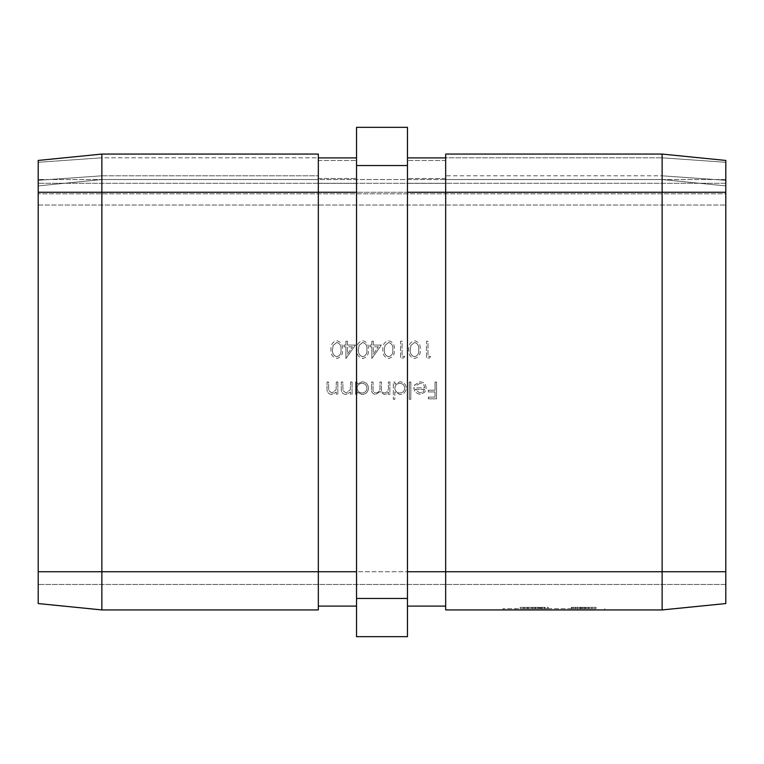 <?xml version="1.0" encoding="UTF-8"?>
<svg xmlns="http://www.w3.org/2000/svg" width="764" height="764" viewBox="0 0 764 764"><rect width="100%" height="100%" fill="white"/><g stroke="black" fill="none" stroke-linecap="round" stroke-linejoin="round"><path stroke-width="0.57" stroke-dasharray="3.82 2.86" d="M583.066 608.65L596.082 608.65L583.066 608.65L583.066 607.38L571.291 607.38L571.291 608.65L596.082 608.65L571.291 608.65L571.291 607.38L577.479 607.38L577.479 608.65M547.244 608.65L539.986 608.65L548.285 608.65L547.244 608.65L547.244 607.38L539.986 607.38L539.986 608.65M535.115 608.65L520.16 608.65L544.35 608.65L535.115 608.65L535.115 607.38L527.112 607.38L527.112 608.65L527.112 607.38L531.811 607.38L531.811 608.65L531.811 607.38L527.112 607.38L527.112 608.65L527.112 607.38L535.115 607.38L535.115 608.65L535.115 607.38L544.35 607.38L544.35 608.65L520.16 608.65L544.952 608.65L520.16 608.65L544.952 608.65L520.16 608.65L544.35 608.65L544.35 607.38L539.508 607.38L539.508 608.65L539.508 607.38L544.35 607.38L544.35 608.65L544.35 607.38L538.419 607.38L538.419 608.65L538.419 607.38L544.35 607.38L544.35 608.65L544.35 607.38L527.112 607.38L527.112 608.65L527.112 607.38L531.811 607.38L527.112 607.38L527.112 608.65L527.112 607.38L535.115 607.38L535.115 608.65M592.1 608.65L502.97 608.65L592.1 608.65L592.1 609.93L515.7 609.93L592.1 609.93L592.1 608.65M523.369 608.65L544.952 608.65L523.369 608.65L523.369 607.38L520.16 607.38L520.16 608.65L520.16 607.38L535.583 607.38L535.583 608.65L527.552 608.65L535.583 608.65L527.552 608.65L535.583 608.65L535.583 607.38L539.508 607.38L539.508 608.65L539.508 607.38L535.23 607.38L535.23 608.65L535.23 607.38L520.16 607.38L520.16 608.65L520.16 607.38L532.565 607.38L532.565 608.65L524.39 608.65L540.721 608.65L524.39 608.65L540.721 608.65L524.39 608.65L540.721 608.65L532.565 608.65L532.565 607.38L544.952 607.38L544.952 608.65L544.952 607.38L532.794 607.38L532.794 608.65L532.794 607.38L523.369 607.38L523.369 608.65L523.369 607.38L520.16 607.38L520.16 608.65L520.16 607.38L535.583 607.38L527.552 607.38L535.583 607.38L535.583 608.65L535.583 607.38L535.583 608.65L535.583 607.38L539.508 607.38L539.508 608.65L539.508 607.38L544.35 607.38L544.35 608.65L544.35 607.38L539.508 607.38L539.508 608.65L539.508 607.38L520.16 607.38L540.721 607.38L532.565 607.38L532.565 608.65L532.565 607.38L544.952 607.38L520.16 607.38L520.16 608.65L520.16 607.38L527.236 607.38L527.236 608.65M575.827 608.65L595.481 608.65L575.827 608.65L575.827 607.38L571.902 607.38L571.902 608.65L571.902 607.38L595.481 607.38L595.481 608.65L595.481 607.38L575.827 607.38L575.827 608.65M595.92 608.65L572.026 608.65L595.92 608.65L595.92 607.38L595.92 608.65M101.87 609.93L318.33 609.93L318.33 606.11L356.53 606.11L356.53 157.89L356.53 606.11L318.33 606.11L318.33 571.73L318.33 609.93L318.33 192.27L318.33 571.73L101.87 571.73L101.87 609.93L38.2 603.56L101.87 609.93M101.87 154.07L38.2 160.44L101.87 154.07L38.2 160.44L38.2 205.01L38.2 179.54L38.2 192.27L318.33 192.27L318.33 154.07L318.33 183.36L318.33 175.806L101.87 175.806L101.87 179.54L101.87 175.806L318.33 175.806L318.33 179.54L101.87 179.54L318.33 179.54L318.33 157.804L101.87 157.804L101.87 154.07L101.87 175.806L101.87 157.804L318.33 157.804L318.33 160.507L318.33 154.07L318.33 192.27L318.33 154.07L318.33 175.806L318.33 154.07L101.87 154.07L318.33 154.07L101.87 154.07L101.87 571.73L38.2 571.73L38.2 584.46L38.2 192.27L38.2 603.56M38.2 162.302L38.2 185.91L38.2 162.302L101.87 157.804L38.2 162.302M662.13 154.07L662.13 571.73L445.67 571.73L445.67 154.07L445.67 183.36L445.67 175.806L662.13 175.806L662.13 179.54L662.13 175.806L445.67 175.806L445.67 179.54L662.13 179.54L445.67 179.54L445.67 157.804L662.13 157.804L445.67 157.804L445.67 160.507L445.67 154.07L445.67 192.27L445.67 154.07L445.67 175.806L445.67 154.07L662.13 154.07L725.8 160.44L662.13 154.07L662.13 175.806L662.13 154.07L445.67 154.07L662.13 154.07L725.8 160.44L725.8 192.27L38.2 192.27L38.2 571.73L725.8 571.73L725.8 192.27L725.8 603.56L662.13 609.93L445.67 609.93L445.67 606.11L407.47 606.11L407.47 571.73L407.47 606.11L445.67 606.11L445.67 571.73L445.67 609.93L445.67 192.27L445.67 571.73L407.47 571.73L407.47 192.27L407.47 571.73M355.432 345.08L345.93 358.469L345.93 346.808L343.991 346.808L343.991 345.08L345.93 345.08L345.93 341.193L347.448 341.193L347.448 345.08L355.432 345.08L345.93 358.469L345.93 346.808L343.991 346.808L343.991 345.08L345.93 345.08L345.93 341.193L347.448 341.193L347.448 345.08L355.432 345.08M381.351 345.08L371.848 358.469L371.848 346.808L369.91 346.808L369.91 345.08L371.848 345.08L371.848 341.193L373.357 341.193L373.357 345.08L381.351 345.08L371.848 358.469L371.848 346.808L369.91 346.808L369.91 345.08L371.848 345.08L371.848 341.193L373.357 341.193L373.357 345.08L381.351 345.08M404.672 356.31L403.688 358.039L400.575 358.039L400.575 341.193L402.084 341.193L402.084 356.31L404.672 356.31L403.688 358.039L400.575 358.039L400.575 341.193L402.084 341.193L402.084 356.31L404.672 356.31M430.59 356.31L429.607 358.039L426.484 358.039L426.484 341.193L428.002 341.193L428.002 356.31L430.59 356.31L429.607 358.039L426.484 358.039L426.484 341.193L428.002 341.193L428.002 356.31L430.59 356.31M352.089 382L352.089 394.31L350.581 394.31L350.581 392.085L345.891 394.53C342.511 393.976 340.973 391.903 341.288 388.284L341.288 382L342.807 382L342.979 390.595L346.159 393.011L350.342 389.755L350.581 382L352.089 382L352.089 394.31L350.581 394.31L350.581 392.085L345.891 394.53C342.511 393.976 340.973 391.903 341.288 388.284L341.288 382L342.807 382L342.979 390.595L346.159 393.011L350.342 389.755L350.581 382L352.089 382M389.879 382L389.879 394.31L388.37 394.31L388.37 392.171L386.66 393.899L384.13 394.53L380.205 391.55L375.697 394.53C372.593 393.966 371.208 392.018 371.524 388.666L371.524 382L373.042 382L373.042 388.675C372.698 391.168 373.663 392.62 375.955 393.011C379.049 392.285 380.377 390.203 379.947 386.785L379.947 382L381.456 382L381.456 388.255C381.045 390.91 382.019 392.495 384.387 393.011C387.358 392.362 388.685 390.414 388.37 387.176L388.37 382L389.879 382L389.879 394.31L388.37 394.31L388.37 392.171L386.66 393.899L384.13 394.53L380.205 391.55L375.697 394.53C372.593 393.966 371.208 392.018 371.524 388.666L371.524 382L373.042 382L373.042 388.675C372.698 391.168 373.663 392.62 375.955 393.011C379.049 392.285 380.377 390.203 379.947 386.785L379.947 382L381.456 382L381.456 388.255C381.045 390.91 382.019 392.495 384.387 393.011C387.358 392.362 388.685 390.414 388.37 387.176L388.37 382L389.879 382M410.831 382L410.831 399.276L409.323 399.276L409.323 382L410.831 382L410.831 399.276L409.323 399.276L409.323 382L410.831 382M436.531 382L436.531 398.846L428.327 398.846L428.327 397.118L435.022 397.118L435.022 391.932L428.327 391.932L428.327 390.203L435.022 390.203L435.022 382L436.531 382L436.531 398.846L428.327 398.846L428.327 397.118L435.022 397.118L435.022 391.932L428.327 391.932L428.327 390.203L435.022 390.203L435.022 382L436.531 382M420.162 383.299L415.626 385.887L414.289 385.18L419.971 381.78C423.81 382.105 425.873 384.225 426.169 388.122L424.746 392.228L419.933 394.53L414.976 392.104L413.639 387.835L424.65 387.835C424.421 385.046 422.922 383.538 420.162 383.299L415.626 385.887L414.289 385.18L419.971 381.78C423.81 382.105 425.873 384.225 426.169 388.122L424.746 392.228L419.933 394.53L414.976 392.104L413.639 387.835L424.65 387.835C424.421 385.046 422.922 383.538 420.162 383.299M394.854 399.276L393.336 399.276L393.336 382L394.854 382L394.854 384.13L399.878 381.78C403.793 382.143 405.932 384.282 406.295 388.188C405.894 392.075 403.736 394.186 399.83 394.53L394.854 391.932L394.854 399.276L393.336 399.276L393.336 382L394.854 382L394.854 384.13L399.878 381.78C403.793 382.143 405.932 384.282 406.295 388.188C405.894 392.075 403.736 394.186 399.83 394.53L394.854 391.932L394.854 399.276M357.055 394.31L355.546 394.31L355.546 382L357.055 382L357.055 384.13L362.088 381.78C365.994 382.143 368.133 384.282 368.506 388.188C368.095 392.075 365.946 394.186 362.041 394.53L357.055 392.027L357.055 394.31L355.546 394.31L355.546 382L357.055 382L357.055 384.13L362.088 381.78C365.994 382.143 368.133 384.282 368.506 388.188C368.095 392.075 365.946 394.186 362.041 394.53L357.055 392.027L357.055 394.31M337.831 382L337.831 394.31L336.322 394.31L336.322 392.085L331.643 394.53C328.253 393.976 326.715 391.903 327.04 388.284L327.04 382L328.549 382L328.73 390.595L331.901 393.011L336.093 389.755L336.322 382L337.831 382L337.831 394.31L336.322 394.31L336.322 392.085L331.643 394.53C328.253 393.976 326.715 391.903 327.04 388.284L327.04 382L328.549 382L328.73 390.595L331.901 393.011L336.093 389.755L336.322 382L337.831 382M414.594 340.763C418.834 341.88 420.716 344.831 420.229 349.606C420.725 354.391 418.844 357.342 414.594 358.469C410.297 357.371 408.358 354.41 408.778 349.606C408.358 344.812 410.297 341.861 414.594 340.763C418.834 341.88 420.716 344.831 420.229 349.606C420.725 354.391 418.844 357.342 414.594 358.469C410.297 357.371 408.358 354.41 408.778 349.606C408.358 344.812 410.297 341.861 414.594 340.763M388.675 340.763C392.925 341.88 394.797 344.831 394.31 349.606C394.807 354.391 392.935 357.342 388.675 358.469C384.378 357.371 382.439 354.41 382.859 349.606C382.439 344.812 384.378 341.861 388.675 340.763C392.925 341.88 394.797 344.831 394.31 349.606C394.807 354.391 392.935 357.342 388.675 358.469C384.378 357.371 382.439 354.41 382.859 349.606C382.439 344.812 384.378 341.861 388.675 340.763M362.766 340.763C367.007 341.88 368.878 344.831 368.391 349.606C368.888 354.391 367.016 357.342 362.766 358.469C358.469 357.371 356.53 354.41 356.95 349.606C356.53 344.812 358.469 341.861 362.766 340.763C367.007 341.88 368.878 344.831 368.391 349.606C368.888 354.391 367.016 357.342 362.766 358.469C358.469 357.371 356.53 354.41 356.95 349.606C356.53 344.812 358.469 341.861 362.766 340.763M336.848 340.763C341.088 341.88 342.969 344.831 342.482 349.606C342.979 354.391 341.097 357.342 336.848 358.469C332.55 357.371 330.611 354.41 331.032 349.606C330.611 344.812 332.55 341.861 336.848 340.763C341.088 341.88 342.969 344.831 342.482 349.606C342.979 354.391 341.097 357.342 336.848 358.469C332.55 357.371 330.611 354.41 331.032 349.606C330.611 344.812 332.55 341.861 336.848 340.763M407.47 598.47L356.53 598.47L356.53 636.67L407.47 636.67L407.47 127.33L356.53 127.33L356.53 165.53L407.47 165.53M407.47 157.89L407.47 192.27L407.47 157.89L445.67 157.89M356.53 598.47L356.53 165.53M502.97 609.93L515.7 609.93L502.97 609.93L502.97 608.65L502.97 609.93M725.8 193.817L725.8 205.01L725.8 193.817L38.2 193.817L725.8 193.817M725.8 183.274L725.8 192.27L725.8 179.54L725.8 183.274L38.2 183.274L725.8 183.274M725.8 584.46L725.8 571.73L725.8 584.46L38.2 584.46L725.8 584.46M38.2 192.27L725.8 192.27L725.8 571.73L662.13 571.73L662.13 609.93L725.8 603.56M38.2 205.01L725.8 205.01L38.2 205.01M725.8 179.54L38.2 179.54L725.8 179.54M424.498 389.344L415.148 389.344L419.856 393.011L423.027 391.856L424.498 389.344L415.148 389.344L419.856 393.011L423.027 391.856L424.498 389.344M399.82 383.299C396.793 383.518 395.131 385.132 394.854 388.131C395.122 391.149 396.774 392.782 399.811 393.011C402.809 392.763 404.462 391.149 404.786 388.169C404.462 385.199 402.809 383.576 399.82 383.299C396.793 383.518 395.131 385.132 394.854 388.131C395.122 391.149 396.774 392.782 399.811 393.011C402.809 392.763 404.462 391.149 404.786 388.169C404.462 385.199 402.809 383.576 399.82 383.299M362.031 383.299C358.994 383.518 357.342 385.132 357.055 388.131C357.332 391.149 358.984 392.782 362.021 393.011C365.011 392.763 366.672 391.149 366.987 388.169C366.663 385.199 365.011 383.576 362.031 383.299C358.994 383.518 357.342 385.132 357.055 388.131C357.332 391.149 358.984 392.782 362.021 393.011C365.011 392.763 366.672 391.149 366.987 388.169C366.663 385.199 365.011 383.576 362.031 383.299M410.287 349.616C409.905 353.331 411.318 355.709 414.546 356.74C417.793 355.728 419.178 353.35 418.71 349.616C419.178 345.882 417.793 343.504 414.546 342.492L410.927 345.376L410.287 349.616C409.905 353.331 411.318 355.709 414.546 356.74C417.793 355.728 419.178 353.35 418.71 349.616C419.178 345.882 417.793 343.504 414.546 342.492L410.927 345.376L410.287 349.616M384.378 349.616C383.986 353.331 385.409 355.709 388.628 356.74C391.875 355.728 393.269 353.35 392.801 349.616C393.269 345.882 391.875 343.504 388.628 342.492L385.018 345.376L384.378 349.616C383.986 353.331 385.409 355.709 388.628 356.74C391.875 355.728 393.269 353.35 392.801 349.616C393.269 345.882 391.875 343.504 388.628 342.492L385.018 345.376L384.378 349.616M378.381 346.808L373.357 346.808L373.357 354.124L378.381 346.808L373.357 346.808L373.357 354.124L378.381 346.808M358.459 349.616C358.077 353.331 359.491 355.709 362.709 356.74C365.956 355.728 367.35 353.35 366.882 349.616C367.35 345.882 365.956 343.504 362.709 342.492L359.099 345.376L358.459 349.616C358.077 353.331 359.491 355.709 362.709 356.74C365.956 355.728 367.35 353.35 366.882 349.616C367.35 345.882 365.956 343.504 362.709 342.492L359.099 345.376L358.459 349.616M352.471 346.808L347.448 346.808L347.448 354.124L352.471 346.808L347.448 346.808L347.448 354.124L352.471 346.808M332.541 349.616C332.159 353.331 333.572 355.709 336.8 356.74C340.047 355.728 341.432 353.35 340.964 349.616C341.432 345.882 340.047 343.504 336.8 342.492L333.18 345.376L332.541 349.616C332.159 353.331 333.572 355.709 336.8 356.74C340.047 355.728 341.432 353.35 340.964 349.616C341.432 345.882 340.047 343.504 336.8 342.492L333.18 345.376L332.541 349.616M445.67 183.36L407.47 183.36L445.67 183.36M445.67 609.93L445.67 606.11M725.8 185.91L662.13 179.54L725.8 185.91M356.53 192.27L318.33 192.27L318.33 571.73L356.53 571.73M318.33 157.89L356.53 157.89M318.33 183.36L356.53 183.36L318.33 183.36M318.33 609.93L318.33 606.11M38.2 185.91L101.87 179.54L38.2 185.91M604.83 608.65L604.83 609.93L604.83 608.65M527.236 607.38L544.35 607.38L527.532 607.38L527.552 608.65L527.552 607.38L535.583 607.38L527.552 607.38L527.532 608.65M527.532 607.38L524.39 607.38L524.39 608.65L524.39 607.38L532.833 607.38L532.833 608.65L532.833 607.38L540.721 607.38L540.721 608.65L540.721 607.38L539.097 607.38L539.097 608.65L539.097 607.38L524.39 607.38L524.39 608.65L524.39 607.38L528.631 607.38L528.631 608.65L528.631 607.38L520.16 607.38L532.565 607.38L532.565 608.65L532.565 607.38L544.952 607.38L544.952 608.65M535.583 607.38L535.583 608.65L535.583 607.38M544.35 607.38L544.35 608.65L544.35 607.38M540.415 607.38L540.415 608.65L540.415 607.38M542.201 607.38L542.201 608.65M539.986 607.38L541.552 607.38L541.552 608.65M541.552 607.38L548.285 607.38L548.285 608.65M548.285 607.38L547.244 607.38M544.952 607.38L532.794 607.38L532.794 608.65M532.794 607.38L523.369 607.38M539.097 607.38L524.39 607.38L540.721 607.38L539.097 607.38L539.097 608.65M540.721 607.38L540.721 608.65M532.833 607.38L532.833 608.65M577.479 607.38L596.082 607.38L575.531 607.38L575.531 608.65M575.531 607.38L577.641 607.38L577.641 608.65L577.641 607.38L573.487 607.38L573.487 608.65M573.487 607.38L571.291 607.38L573.191 607.38L573.191 608.65M582.407 607.38L595.92 607.38L572.026 607.38L582.407 607.38L582.407 608.65M588.452 607.38L588.452 608.65M573.191 607.38L596.082 607.38L596.082 608.65L596.082 607.38L588.71 607.38L588.71 608.65M588.223 607.38L588.223 608.65L588.223 607.38M591.852 607.38L591.852 608.65L585.205 608.65L591.852 608.65L591.852 607.38L588.5 607.38L591.852 607.38M588.414 607.38L588.414 608.65M584.594 607.38L584.594 608.65M580.669 607.38L580.669 608.65M577.746 607.38L577.746 608.65M581.27 607.38L581.27 608.65M588.748 607.38L588.748 608.65M588.71 607.38L583.066 607.38M585.205 607.38L588.5 607.38L585.205 607.38L585.205 608.65M588.5 607.38L588.5 608.65L588.5 607.38M580.535 607.38L580.535 608.65M572.026 607.38L572.026 608.65L572.026 607.38M575.483 607.38L575.483 608.65L575.483 607.38M585.864 607.38L585.864 608.65L585.864 607.38M407.47 192.27L725.8 192.27M38.2 571.73L725.8 571.73M445.67 160.507L407.47 160.507L445.67 160.507M445.67 178.509L407.47 178.509L445.67 178.509M725.8 162.302L662.13 157.804L725.8 162.302M725.8 180.314L662.13 175.806L725.8 180.314M318.33 160.507L356.53 160.507L318.33 160.507M318.33 178.509L356.53 178.509L318.33 178.509M38.2 180.314L101.87 175.806L38.2 180.314M515.7 608.65L515.7 609.93L515.7 608.65M537.598 607.38L537.598 608.65M534.771 607.38L534.771 608.65M580.048 607.38L580.048 608.65"/><path stroke-width="1.15" d="M101.87 609.93L38.2 603.56L38.2 571.73L318.33 571.73L318.33 609.93L101.87 609.93L101.87 154.07L318.33 154.07L318.33 192.27L38.2 192.27L38.2 160.44L101.87 154.07M356.53 571.73L318.33 571.73L318.33 192.27L356.53 192.27M38.2 571.73L38.2 192.27M407.47 127.33L407.47 165.53L356.53 165.53L356.53 127.33L407.47 127.33M407.47 598.47L407.47 636.67L356.53 636.67L356.53 598.47L407.47 598.47L407.47 165.53M356.53 598.47L356.53 165.53M445.67 154.07L662.13 154.07L662.13 192.27L445.67 192.27L445.67 154.07M725.8 192.27L725.8 603.56L662.13 609.93L662.13 192.27L725.8 192.27L725.8 160.44L662.13 154.07M662.13 609.93L445.67 609.93L445.67 192.27L407.47 192.27M445.67 157.89L407.47 157.89M445.67 606.11L407.47 606.11M318.33 157.89L356.53 157.89M318.33 606.11L356.53 606.11M407.47 571.73L725.8 571.73"/></g></svg>
